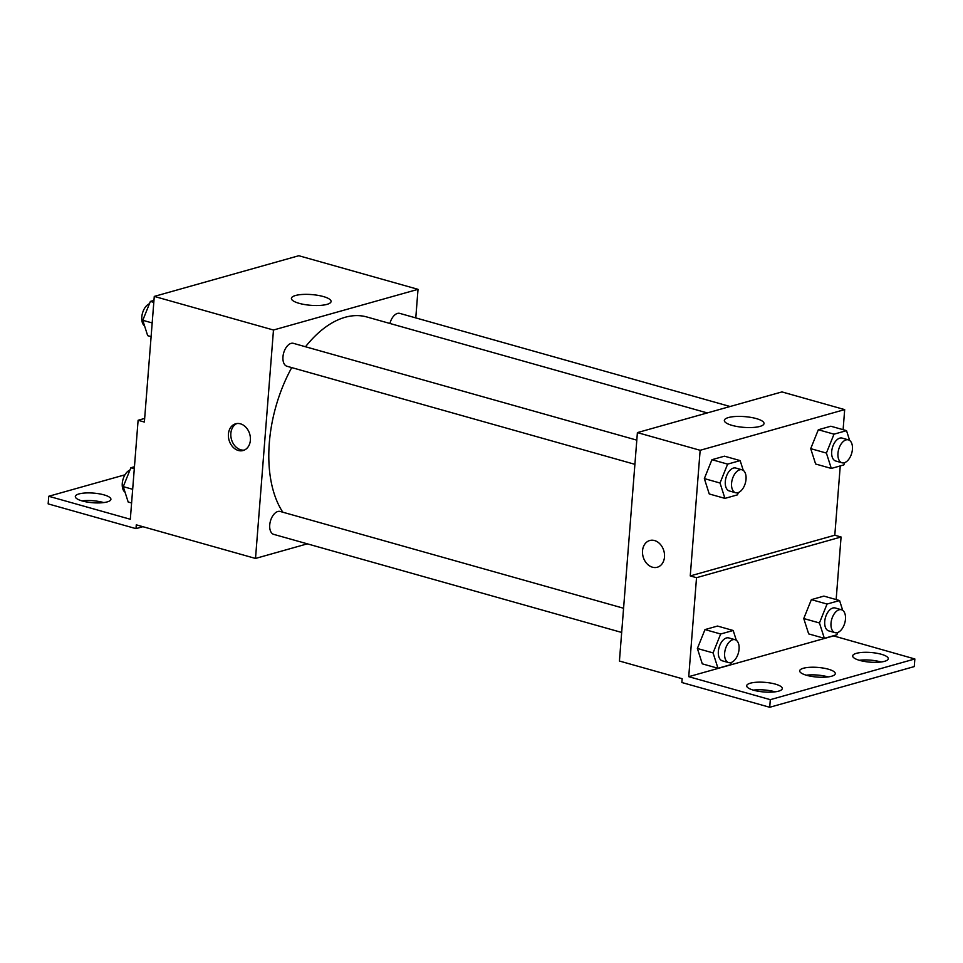 <?xml version="1.0" encoding="UTF-8"?>
<svg xmlns="http://www.w3.org/2000/svg" width="963" height="963" viewBox="0 0 963 963"><rect width="100%" height="100%" fill="white"/><g stroke="black" fill="none" stroke-linecap="round" stroke-linejoin="round"><path stroke-width="1.44" d="M307.341 543.842L255.508 558.444L136.289 524.835L135.988 528.639L48.15 503.878L48.752 496.27L130.318 519.262L138.106 420.277L144.378 422.047L154.273 296.411L298.807 255.725L418.026 289.333L415.775 317.898M238.343 450.479A13.879 10.774 74.3 0 1 228.46 437.058A13.879 10.774 74.3 0 1 235.634 423.792A13.879 10.774 74.3 0 1 249.766 434.229A13.879 10.774 74.3 0 1 243.158 450.515A13.879 10.774 74.3 0 1 238.343 450.479M255.508 558.444L273.48 330.02L154.273 296.411M636.808 440.139L293.414 343.346A11.905 6.777 105.7 0 0 282.966 356.828A11.905 6.777 105.7 0 0 286.962 366.253L634.906 464.335M623.579 608.255L280.185 511.461A11.905 6.777 105.7 0 0 269.736 524.955A11.905 6.777 105.7 0 0 273.733 534.369L621.677 632.45M273.48 330.02L418.026 289.333M730.098 406.506L399.801 313.396A11.905 6.777 105.7 0 0 389.919 323.472M707.287 412.934L366.903 316.983A111.07 63.305 105.7 0 0 305.5 346.752M291.741 367.601A111.07 63.305 105.7 0 0 269.315 442.872A111.07 63.305 105.7 0 0 282.809 512.208M323.327 296.544A19.898 5.381 -175.5 0 1 331.079 301.503A19.898 5.381 -175.5 0 1 310.82 305.307A19.898 5.381 -175.5 0 1 291.404 298.386A19.898 5.381 -175.5 0 1 302.659 294.449A19.898 5.381 -175.5 0 1 323.327 296.544M236.874 423.539A13.879 10.774 -105.7 0 0 230.988 437.178A13.879 10.774 -105.7 0 0 240.774 449.793A13.879 10.774 -105.7 0 0 244.349 450.082M135.988 528.639L142.897 526.701M138.106 420.277L144.667 418.424M48.752 496.27L124.985 474.807M81.927 500.868A17.852 4.827 -175.5 0 1 103.366 502.481A17.852 4.827 -175.5 0 1 103.715 502.578M103.956 494.862A17.852 4.827 -175.5 0 1 110.914 499.316A17.852 4.827 -175.5 0 1 92.737 502.734A17.852 4.827 -175.5 0 1 75.319 496.511A17.852 4.827 -175.5 0 1 85.418 492.984A17.852 4.827 -175.5 0 1 103.956 494.862M840.254 465.923L834.801 535.223L690.254 575.922L696.526 577.692L688.738 676.676L770.304 699.668L769.714 707.275L681.864 682.514L682.165 678.71L619.426 661.027L637.398 432.604L781.944 391.917L844.683 409.6L843.107 429.679M652.457 567.207A13.879 10.774 74.3 0 1 642.562 553.797A13.879 10.774 74.3 0 1 649.748 540.52A13.879 10.774 74.3 0 1 663.88 550.968A13.879 10.774 74.3 0 1 657.272 567.255A13.879 10.774 74.3 0 1 652.457 567.207M690.254 575.922L700.149 450.287L637.398 432.604M810.714 448.65L815.625 464.01L810.714 448.65L818.321 429.751L810.714 448.65L826.398 453.067L834.006 434.169L846.525 430.654L849.655 440.452M830.84 426.224L818.321 429.751L830.84 426.224L846.525 430.654M704.338 478.587L709.25 493.959L704.338 478.587L711.946 459.7L704.338 478.587L720.023 483.017L727.631 464.118L740.15 460.603L743.28 470.401M724.453 456.173L711.946 459.7L724.453 456.173L740.15 460.603M700.149 450.287L844.683 409.6M756.268 418.58A19.898 5.381 -175.5 0 1 764.02 423.539A19.898 5.381 -175.5 0 1 743.761 427.355A19.898 5.381 -175.5 0 1 724.345 420.422A19.898 5.381 -175.5 0 1 735.6 416.485A19.898 5.381 -175.5 0 1 756.268 418.58M834.801 535.223L841.072 536.993L836.149 599.576M833.296 635.809L914.85 658.969L914.248 666.589L769.714 707.275M649.748 540.52A13.879 10.774 -105.7 0 0 642.574 553.797A13.879 10.774 -105.7 0 0 652.469 567.207A13.879 10.774 -105.7 0 0 657.272 567.255M914.85 658.969L770.304 699.668M806.284 675.195A17.852 4.827 -175.5 0 1 827.723 676.808A17.852 4.827 -175.5 0 1 828.084 676.905M859.285 660.269A17.852 4.827 -175.5 0 1 881.073 661.99M753.283 690.11A17.852 4.827 -175.5 0 1 775.083 691.831M841.072 536.993L696.526 577.692M697.381 648.484L702.292 663.844L697.381 648.484L704.988 629.585L697.381 648.484L713.065 652.902L720.673 634.003L733.192 630.488L736.322 640.287M717.507 626.058L704.988 629.585L717.507 626.058L733.192 630.488M803.756 618.535L808.667 633.895L803.756 618.535L811.364 599.636L803.756 618.535L819.441 622.953L827.048 604.054L839.567 600.539L842.697 610.337M823.883 596.109L811.364 599.636L823.883 596.109L839.567 600.539M833.284 635.977L688.738 676.676M828.324 669.189A17.852 4.827 -175.5 0 1 835.282 673.643A17.852 4.827 -175.5 0 1 817.106 677.061A17.852 4.827 -175.5 0 1 799.687 670.838A17.852 4.827 -175.5 0 1 809.787 667.311A17.852 4.827 -175.5 0 1 828.324 669.189M859.634 660.377A17.852 4.827 -175.5 0 1 852.688 655.923A17.852 4.827 -175.5 0 1 870.865 652.505A17.852 4.827 -175.5 0 1 888.271 658.728A17.852 4.827 -175.5 0 1 878.184 662.255A17.852 4.827 -175.5 0 1 859.634 660.377M753.644 690.218A17.852 4.827 -175.5 0 1 746.686 685.764A17.852 4.827 -175.5 0 1 764.863 682.346A17.852 4.827 -175.5 0 1 782.281 688.569A17.852 4.827 -175.5 0 1 772.182 692.096A17.852 4.827 -175.5 0 1 753.644 690.218M738.392 492.526L737.453 494.862L724.934 498.389L720.023 483.017M742.04 469.8L735.768 468.042A11.905 6.777 105.7 0 0 725.308 481.524A11.905 6.777 105.7 0 0 729.304 490.949L735.588 492.719A11.905 6.777 105.7 0 0 745.338 483.101A11.905 6.777 105.7 0 0 742.04 469.8A11.905 6.777 105.7 0 0 731.579 483.294A11.905 6.777 105.7 0 0 735.588 492.719M724.934 498.389L709.25 493.959M727.631 464.118L711.946 459.7M844.768 462.577L843.829 464.912L831.31 468.439L826.398 453.067M848.427 439.862L842.144 438.093A11.905 6.777 105.7 0 0 831.695 451.575A11.905 6.777 105.7 0 0 835.691 461L841.963 462.77A11.905 6.777 105.7 0 0 851.725 453.152A11.905 6.777 105.7 0 0 848.427 439.862A11.905 6.777 105.7 0 0 837.966 453.344A11.905 6.777 105.7 0 0 841.963 462.77M831.31 468.439L815.625 464.01M834.006 434.169L818.321 429.751M731.435 662.412L730.496 664.747L717.977 668.274L713.065 652.902M735.082 639.697L728.81 637.927A11.905 6.777 105.7 0 0 718.35 651.409A11.905 6.777 105.7 0 0 722.346 660.835L728.63 662.604A11.905 6.777 105.7 0 0 738.38 652.986A11.905 6.777 105.7 0 0 735.082 639.697A11.905 6.777 105.7 0 0 724.633 653.179A11.905 6.777 105.7 0 0 728.63 662.604M717.977 668.274L702.292 663.844M720.673 634.003L704.988 629.585M837.81 632.462L836.871 634.798L824.352 638.325L819.441 622.953M841.469 609.748L835.186 607.978A11.905 6.777 105.7 0 0 824.737 621.46A11.905 6.777 105.7 0 0 828.734 630.885L835.005 632.655A11.905 6.777 105.7 0 0 844.768 623.037A11.905 6.777 105.7 0 0 841.469 609.748A11.905 6.777 105.7 0 0 831.009 623.23A11.905 6.777 105.7 0 0 835.005 632.655M824.352 638.325L808.667 633.895M827.048 604.054L811.364 599.636M151.107 336.629L147.676 335.666L142.777 320.294L150.384 301.407L153.96 300.396M152.178 322.942L142.777 320.294M153.803 302.37L150.384 301.407M149.434 303.742A11.905 6.777 105.7 0 0 141.79 317.032A11.905 6.777 105.7 0 0 144.546 325.855M131.594 502.975L128.175 502.012L123.264 486.64L130.872 467.753L134.447 466.742M132.677 489.3L123.264 486.64M134.29 468.716L130.872 467.753M129.933 470.088A11.905 6.777 105.7 0 0 122.277 483.39A11.905 6.777 105.7 0 0 125.046 492.213"/></g></svg>
